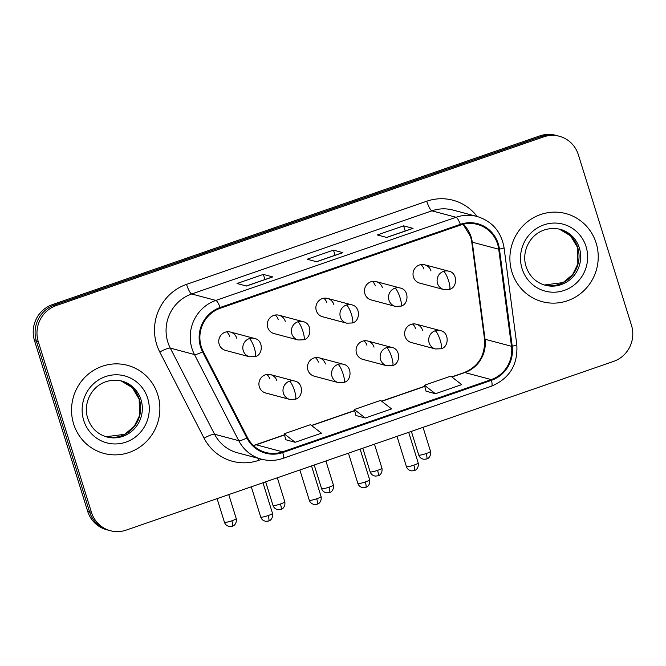 <?xml version="1.0" encoding="UTF-8"?>
<svg xmlns="http://www.w3.org/2000/svg" width="666" height="666" viewBox="0 0 666 666"><rect width="100%" height="100%" fill="white"/><g stroke="black" fill="none" stroke-linecap="round" stroke-linejoin="round"><path stroke-width="1" d="M325.458 363.969A9.499 9.182 104.9 0 0 310.048 360.547A9.499 9.182 104.9 0 0 314.244 376.182L338.32 382.592A9.499 9.182 104.9 0 1 337.97 364.435A9.499 2.048 70.9 0 1 343.123 374.042A9.499 2.048 -109.1 0 1 343.872 382.392L338.32 382.592M374.026 347.153A9.499 9.182 104.9 0 0 358.624 343.739A9.499 9.182 104.9 0 0 362.812 359.374L386.888 365.784A9.499 9.182 104.9 0 1 386.538 347.619A9.499 2.048 70.9 0 1 391.7 357.226A9.499 2.048 -109.1 0 1 392.44 365.576L386.888 365.784M422.594 330.344A9.499 9.182 104.9 0 0 407.192 326.923A9.499 9.182 104.9 0 0 411.38 342.557L435.464 348.967A9.499 9.182 104.9 0 1 435.106 330.811A9.499 2.048 70.9 0 1 440.268 340.418A9.499 2.048 -109.1 0 1 441.017 348.768L435.464 348.967M276.881 380.777A9.499 9.182 104.9 0 0 261.48 377.364A9.499 9.182 104.9 0 0 265.676 392.998L289.752 399.409A9.499 9.182 104.9 0 1 289.402 381.243A9.499 2.048 70.9 0 1 294.555 390.85A9.499 2.048 -109.1 0 1 295.304 399.2L289.752 399.409M285.281 321.362A9.499 9.182 104.9 0 0 269.88 317.948A9.499 9.182 104.9 0 0 274.067 333.574L298.152 339.985A9.499 9.182 104.9 0 1 297.794 321.828A9.499 2.048 70.9 0 1 302.955 331.435A9.499 2.048 -109.1 0 1 303.696 339.785L298.152 339.985M333.849 304.553A9.499 9.182 104.9 0 0 318.448 301.132A9.499 9.182 104.9 0 0 322.635 316.766L346.72 323.176A9.499 9.182 104.9 0 1 346.362 305.011A9.499 2.048 70.9 0 1 351.523 314.627A9.499 2.048 -109.1 0 1 352.272 322.977L346.72 323.176M382.417 287.737A9.499 9.182 104.9 0 0 367.016 284.324A9.499 9.182 104.9 0 0 371.212 299.95L395.288 306.36A9.499 9.182 104.9 0 1 394.938 288.203A9.499 2.048 70.9 0 1 400.091 297.81A9.499 2.048 -109.1 0 1 400.84 306.16L395.288 306.36M430.994 270.929A9.499 9.182 104.9 0 0 415.584 267.507A9.499 9.182 104.9 0 0 419.78 283.142L443.856 289.552A9.499 9.182 104.9 0 1 443.506 271.387A9.499 2.048 70.9 0 1 448.659 281.002A9.499 2.048 -109.1 0 1 449.408 289.352L443.856 289.552M236.713 338.17A9.499 9.182 104.9 0 0 221.312 334.757A9.499 9.182 104.9 0 0 225.499 350.391L249.575 356.801A9.499 9.182 104.9 0 1 249.226 338.636A9.499 2.048 70.9 0 1 254.387 348.251A9.499 2.048 -109.1 0 1 255.128 356.601L249.575 356.801M226.648 331.851A9.499 9.182 -75.1 0 1 229.628 336.288M420.92 264.602A9.499 9.182 -75.1 0 1 423.909 269.039M372.352 281.41A9.499 9.182 -75.1 0 1 375.341 285.856M323.784 298.226A9.499 9.182 -75.1 0 1 326.773 302.664M275.216 315.035A9.499 9.182 -75.1 0 1 278.197 319.472M266.816 374.45A9.499 9.182 -75.1 0 1 269.805 378.896M412.529 324.017A9.499 9.182 -75.1 0 1 415.509 328.455M363.961 340.825A9.499 9.182 -75.1 0 1 366.941 345.271M315.384 357.642A9.499 9.182 -75.1 0 1 318.373 362.079M73.626 423.934A45.604 44.073 104.9 0 0 103.979 453.438A45.604 44.073 104.9 0 0 147.561 440.334A45.604 44.073 104.9 0 0 157.792 394.805A45.604 44.073 104.9 0 0 127.439 365.301A45.604 44.073 104.9 0 0 83.858 378.405A45.604 44.073 104.9 0 0 73.626 423.934A45.604 44.073 104.9 0 0 103.979 453.438A45.604 44.073 104.9 0 0 147.561 440.334A45.604 44.073 104.9 0 0 157.792 394.805A45.604 44.073 104.9 0 0 127.439 365.301A45.604 44.073 104.9 0 0 83.858 378.405A45.604 44.073 104.9 0 0 73.626 423.934M511.988 272.203A45.604 44.073 104.9 0 0 542.332 301.706A45.604 44.073 104.9 0 0 585.922 288.603A45.604 44.073 104.9 0 0 596.153 243.073A45.604 44.073 104.9 0 0 565.8 213.57A45.604 44.073 104.9 0 0 522.211 226.673A45.604 44.073 104.9 0 0 511.988 272.203A45.604 44.073 104.9 0 0 542.332 301.706A45.604 44.073 104.9 0 0 585.922 288.603A45.604 44.073 104.9 0 0 596.153 243.073A45.604 44.073 104.9 0 0 565.8 213.57A45.604 44.073 104.9 0 0 522.211 226.673A45.604 44.073 104.9 0 0 511.988 272.203M201.257 346.653A30.403 29.379 -75.1 0 1 220.363 308.208L460.581 225.058A30.403 29.379 -75.1 0 1 477.356 224.417A30.403 29.379 -75.1 0 1 498.717 249.217L511.48 346.287A30.403 29.379 -75.1 0 1 491.25 379.595L282.567 451.831A30.403 29.379 -75.1 0 1 265.792 452.472A30.403 29.379 -75.1 0 1 247.536 437.645L203.238 351.498A30.403 29.379 -75.1 0 1 201.257 346.653M200.558 346.894A31.16 30.112 104.9 0 0 202.589 351.864L246.886 438.012A31.16 30.112 104.9 0 0 282.784 452.547L491.475 380.311A31.16 30.112 104.9 0 0 512.212 346.17L499.442 249.109A31.16 30.112 104.9 0 0 460.356 224.334L220.138 307.484A31.16 30.112 104.9 0 0 200.558 346.894M110.398 530.727L106.627 529.72A28.505 27.547 104.9 0 1 87.654 511.28L34.507 340.642A28.505 27.547 104.9 0 1 52.423 304.603L539.876 135.872A28.505 27.547 104.9 0 1 555.602 135.273L557.484 135.772A28.505 27.547 104.9 0 0 541.758 136.372L54.304 305.103A28.505 27.547 104.9 0 0 36.397 341.15L89.544 511.788A28.505 27.547 104.9 0 0 108.516 530.228A28.505 27.547 104.9 0 1 89.544 511.788L36.397 341.15A28.505 27.547 104.9 0 1 54.304 305.103L541.758 136.372A28.505 27.547 104.9 0 1 557.484 135.772L559.373 136.28A28.505 27.547 104.9 0 0 543.647 136.88L56.194 305.602A28.505 27.547 104.9 0 0 38.287 341.65L91.433 512.287A28.505 27.547 104.9 0 0 110.398 530.727A28.505 27.547 104.9 0 0 126.124 530.128L613.577 361.397A28.505 27.547 104.9 0 0 631.493 325.358L578.346 154.72A28.505 27.547 104.9 0 0 559.373 136.28M412.795 228.363L386.605 237.429L412.754 228.38A7.601 1.64 70.9 0 1 412.795 228.363A7.601 1.64 70.9 0 1 413.045 228.363L403.604 225.849L377.306 234.948L386.746 237.462L413.045 228.363M405.203 230.994L403.604 225.849M272.527 276.914L246.337 285.98L272.477 276.939A7.601 1.64 70.9 0 1 272.527 276.914A7.601 1.64 70.9 0 1 272.769 276.914L263.328 274.4L237.029 283.508L246.47 286.022L272.769 276.914M264.935 279.545L263.328 274.4M342.657 252.639L316.475 261.705L342.615 252.655A7.601 1.64 70.9 0 1 342.657 252.639A7.601 1.64 70.9 0 1 342.907 252.639L333.466 250.125L307.168 259.224L316.608 261.738L342.907 252.639M335.073 255.269L333.466 250.125M285.781 439.743L295.146 442.282L321.445 433.183L310.481 424.683L284.182 433.791L285.797 439.793M426.057 391.192L435.414 393.731L461.721 384.623L450.757 376.132L424.458 385.231L426.065 391.242M365.276 418.007L391.583 408.907L380.619 400.408L354.32 409.515L355.927 415.517L365.276 418.007L354.32 409.515M295.146 442.282L284.182 433.791M435.414 393.731L424.458 385.231M498.717 249.217L472.277 242.183A30.403 29.379 104.9 0 0 471.145 237.046A30.403 29.379 104.9 0 0 463.236 224.275M491.25 379.595L464.81 372.552A30.403 29.379 104.9 0 0 485.039 339.244L472.277 242.183A17.1 1.723 172.5 0 1 471.736 241.841L470.604 236.663L463.086 224.309M261.83 459.282L258.799 460.323A47.502 45.904 -75.1 0 1 204.071 438.161L159.773 352.014A47.502 45.904 -75.1 0 1 186.53 284.374L426.748 201.224A9.499 2.048 -109.1 0 0 431.901 210.831L191.683 293.981A38.004 36.722 104.9 0 0 167.807 342.041A38.004 36.722 104.9 0 0 170.28 348.093L214.577 434.24A38.004 36.722 104.9 0 0 237.396 452.772L261.572 459.207A38.004 36.722 -75.1 0 1 238.753 440.676A9.499 1.673 -27.2 0 0 246.886 438.012M426.748 201.224A47.502 45.904 -75.1 0 1 477.131 216.492M452.872 210.031A38.004 36.722 104.9 0 0 431.901 210.831L456.077 217.266A38.004 36.722 -75.1 0 1 477.047 216.467L452.872 210.031M204.071 438.161A9.499 1.673 152.8 0 1 214.577 434.24L238.753 440.676L194.455 354.528A38.004 36.722 -75.1 0 1 191.975 348.476A38.004 36.722 -75.1 0 1 215.859 300.416A9.499 2.048 70.9 0 1 220.138 307.484M202.589 351.864A9.499 1.673 -27.2 0 1 194.455 354.528L170.28 348.093A9.499 1.673 152.8 0 0 159.773 352.014M261.572 459.207C268.714 461.063 275.807 460.797 282.842 458.408A9.499 2.048 -109.1 0 0 282.784 452.547M491.475 380.311A9.499 2.048 70.9 0 1 491.533 386.172C509.607 378.43 518.04 364.61 516.808 344.73L504.045 247.669C501.232 231.676 492.224 221.27 477.047 216.467M512.212 346.17A9.499 0.957 -7.5 0 0 516.808 344.73M499.442 249.109A9.499 0.957 -7.5 0 0 504.045 247.669M460.356 224.334A9.499 2.048 -109.1 0 0 456.077 217.266L215.859 300.416L191.683 293.981A9.499 2.048 -109.1 0 1 186.53 284.374M543.647 136.88L539.876 135.872M56.194 305.602L52.423 304.603M38.287 341.65L34.507 340.642M91.433 512.287L87.654 511.28M258.233 458.325A9.499 2.048 -109.1 0 0 258.799 460.323M511.48 346.287L485.039 339.244A17.1 1.723 172.5 0 1 484.498 338.902L471.736 241.841M253.471 445.571A30.403 29.379 104.9 0 0 256.127 444.788L284.499 434.965M282.567 451.831L256.127 444.788A17.1 3.68 -109.1 0 0 255.569 444.796L284.449 434.798M311.63 425.574L354.637 410.689M381.768 401.298L424.775 386.413M451.906 377.023L464.81 372.552A17.1 3.68 -109.1 0 0 464.252 372.56C478.613 366.45 485.364 355.228 484.498 338.902M231.86 520.812A6.177 0.866 162.7 0 1 224.434 522.236C225.233 524.625 226.973 526.057 229.653 526.54L232.351 526.24A6.177 1.332 -109.1 0 0 231.86 520.812A6.177 0.866 162.7 0 0 236.222 518.564L228.763 494.605M230.386 332.026L254.47 338.436A9.499 9.182 104.9 0 0 249.226 338.636M268.14 515.592A6.177 0.866 162.7 0 1 260.706 517.024C261.505 519.405 263.253 520.845 265.934 521.328L268.623 521.02A6.177 1.332 -109.1 0 0 268.14 515.592A6.177 0.866 162.7 0 0 272.502 513.353L262.97 482.758M270.562 374.633L294.638 381.044A9.499 9.182 104.9 0 0 289.402 381.243M280.428 503.995A6.177 0.866 162.7 0 1 273.002 505.427C273.801 507.808 275.541 509.24 278.221 509.731L280.919 509.423A6.177 1.332 -109.1 0 0 280.428 503.995A6.177 0.866 162.7 0 0 284.79 501.756L277.331 477.788M278.954 315.218L303.038 321.628A9.499 9.182 104.9 0 0 297.794 321.828M329.004 487.187A6.177 0.866 162.7 0 1 321.57 488.611C322.369 491 324.109 492.432 326.798 492.915L329.487 492.615A6.177 1.332 -109.1 0 0 329.004 487.187A6.177 0.866 162.7 0 0 333.366 484.94L325.899 460.98M327.53 298.401L351.606 304.812A9.499 9.182 104.9 0 0 346.362 305.011M377.572 470.371A6.177 0.866 162.7 0 1 370.138 471.803C370.937 474.184 372.685 475.616 375.366 476.107L378.055 475.799A6.177 1.332 -109.1 0 0 377.572 470.371A6.177 0.866 162.7 0 0 381.934 468.131L374.467 444.164M376.099 281.593L400.174 288.003A9.499 9.182 104.9 0 0 394.938 288.203M426.14 453.563A6.177 0.866 162.7 0 1 418.714 454.986C419.513 457.375 421.253 458.807 423.934 459.29L426.623 458.991A6.177 1.332 -109.1 0 0 426.14 453.563A6.177 0.866 162.7 0 0 430.502 451.315L423.043 427.356M424.667 264.777L448.751 271.187A9.499 9.182 104.9 0 0 443.506 271.387M316.708 498.784A6.177 0.866 162.7 0 1 309.282 500.216C310.081 502.597 311.821 504.029 314.502 504.512L317.191 504.212A6.177 1.332 -109.1 0 0 316.708 498.784A6.177 0.866 162.7 0 0 321.07 496.536L311.538 465.95M319.131 357.817L343.206 364.235A9.499 9.182 104.9 0 0 337.97 364.435M365.276 481.976A6.177 0.866 162.7 0 1 357.85 483.399C358.649 485.78 360.389 487.221 363.07 487.703L365.767 487.395A6.177 1.332 -109.1 0 0 365.276 481.976A6.177 0.866 162.7 0 0 369.638 479.728L360.115 449.134M367.699 341.009L391.783 347.419A9.499 9.182 104.9 0 0 386.538 347.619M413.852 465.159A6.177 0.866 162.7 0 1 406.418 466.591C407.217 468.972 408.957 470.404 411.646 470.887L414.335 470.587A6.177 1.332 -109.1 0 0 413.852 465.159A6.177 0.866 162.7 0 0 418.206 462.912L408.683 432.326M416.275 324.2L440.351 330.611A9.499 9.182 104.9 0 0 435.106 330.811M139.361 399.3A28.954 27.98 104.9 0 0 120.921 380.802L132.218 387.587L139.177 399.175L139.502 415.692L134.291 426.282L124.725 434.315L106.019 436.738A28.954 27.98 104.9 0 0 133.167 427.888A28.954 27.98 104.9 0 0 139.361 399.3M106.843 436.971A28.954 27.98 104.9 0 0 134.524 428.654A28.954 27.98 104.9 0 0 141.017 399.742A28.954 27.98 104.9 0 0 121.745 381.01C96.52 375.799 81.568 399.933 87.754 418.365C91.084 428.013 97.452 434.215 106.843 436.971M147.694 398.301A34.657 33.491 104.9 0 0 105.503 376.606A34.657 33.491 104.9 0 0 83.725 420.437A34.657 33.491 104.9 0 0 125.916 442.132A34.657 33.491 104.9 0 0 147.694 398.301M577.722 247.569A28.954 27.98 104.9 0 0 559.274 229.071L570.579 235.856L577.539 247.444L577.855 263.961L572.652 274.542L563.086 282.584L544.38 285.006A28.954 27.98 104.9 0 0 571.52 276.157A28.954 27.98 104.9 0 0 577.722 247.569M545.204 285.239A28.954 27.98 104.9 0 0 572.877 276.923A28.954 27.98 104.9 0 0 579.37 248.01A28.954 27.98 104.9 0 0 560.106 229.279C534.881 224.067 519.93 248.202 526.115 266.633C529.445 276.273 535.805 282.476 545.204 285.239M586.047 246.57A34.657 33.491 104.9 0 0 543.864 224.875A34.657 33.491 104.9 0 0 522.086 268.706A34.657 33.491 104.9 0 0 564.269 290.401A34.657 33.491 104.9 0 0 586.047 246.57M282.842 458.408L491.533 386.172M253.355 445.462L255.569 444.796M311.463 425.449L354.587 410.522M381.601 401.165L424.725 386.238M451.739 376.889L464.252 372.56M254.47 338.436C263.711 340.01 263.17 355.145 255.128 356.601M224.434 522.236L217.083 498.643M236.222 518.564C237.163 524.25 232.809 526.282 233.366 525.774L232.351 526.24M260.706 517.024L251.298 486.804M272.502 513.353C273.435 519.039 269.081 521.07 269.647 520.562L268.623 521.02M294.638 381.044C303.879 382.617 303.346 397.744 295.304 399.2M303.038 321.628C312.279 323.193 311.738 338.328 303.696 339.785M273.002 505.427L265.651 481.834M284.79 501.756C285.731 507.442 281.377 509.473 281.934 508.966L280.919 509.423M351.606 304.812C360.847 306.385 360.314 321.52 352.272 322.977M321.57 488.611L314.219 465.018M333.366 484.94C334.299 490.626 329.945 492.665 330.511 492.149L329.487 492.615M400.174 288.003C409.415 289.568 408.882 304.703 400.84 306.16M370.138 471.803L362.795 448.21M381.934 468.131C382.875 473.817 378.513 475.849 379.079 475.341L378.055 475.799M448.751 271.187C457.992 272.76 457.45 287.895 449.408 289.352M418.714 454.986L411.363 431.393M430.502 451.315C431.443 457.009 427.089 459.041 427.647 458.524L426.623 458.991M309.282 500.216L299.866 469.988M321.07 496.536C322.011 502.231 317.657 504.262 318.215 503.754L317.191 504.212M343.206 364.235C352.447 365.8 351.914 380.935 343.872 382.392M357.85 483.399L348.435 453.18M369.638 479.728C370.579 485.414 366.225 487.445 366.783 486.938L365.767 487.395M391.783 347.419C401.024 348.992 400.482 364.119 392.44 365.576M406.418 466.591L397.003 436.363M418.206 462.912C419.147 468.606 414.793 470.637 415.351 470.129L414.335 470.587M440.351 330.611C449.592 332.176 449.05 347.311 441.017 348.768"/></g></svg>
